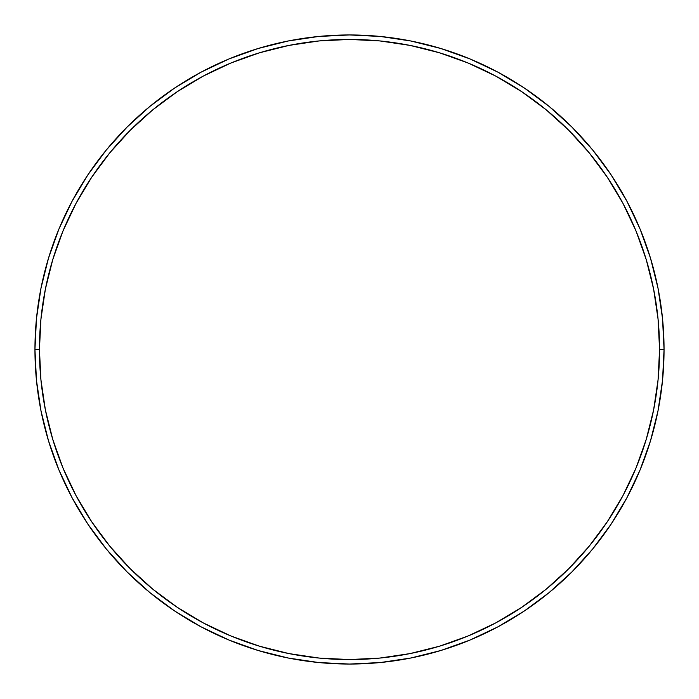 <?xml version="1.0" encoding="UTF-8"?>
<svg xmlns="http://www.w3.org/2000/svg" width="699" height="699" viewBox="0 0 699 699"><rect width="100%" height="100%" fill="white"/><g stroke="black" fill="none" stroke-linecap="round" stroke-linejoin="round"><path stroke-width="1.05" d="M34.95 349.5L39.441 349.5A310.059 310.059 0 0 1 349.5 39.441A310.059 310.059 0 0 1 659.559 349.5L664.05 349.5A314.55 314.55 0 0 0 349.5 34.95A314.55 314.55 0 0 0 34.95 349.5A314.55 314.55 0 0 1 349.5 34.95A314.55 314.55 0 0 1 664.05 349.5A314.55 314.55 0 0 1 349.5 664.05A314.55 314.55 0 0 1 34.95 349.5L36.462 318.665L40.996 288.137L48.493 258.193L58.891 229.123L72.093 201.225L87.96 174.741L106.353 149.953L127.078 127.078L149.953 106.353L174.741 87.96L201.225 72.093L229.123 58.891L258.193 48.493L288.137 40.996L318.665 36.462L349.5 34.95L380.335 36.462L410.863 40.996L440.807 48.493L469.877 58.891L497.775 72.093L524.259 87.96L549.047 106.353L571.922 127.078L592.647 149.953L611.04 174.741L626.907 201.225L640.109 229.123L650.507 258.193L658.004 288.137L662.538 318.665L664.05 349.5L662.538 380.335L658.004 410.863L650.507 440.807L640.109 469.877L626.907 497.775L611.04 524.259L592.647 549.047L571.922 571.922L549.047 592.647L524.259 611.04L497.775 626.907L469.877 640.109L440.807 650.507L410.863 658.004L380.335 662.538L349.5 664.05L318.665 662.538L288.137 658.004L258.193 650.507L229.123 640.109L201.225 626.907L174.741 611.04L149.953 592.647L127.078 571.922L106.353 549.047L87.96 524.259L72.093 497.775L58.891 469.877L48.493 440.807L40.996 410.863L36.462 380.335L34.95 349.5A314.55 314.55 0 0 0 349.5 664.05A314.55 314.55 0 0 0 664.05 349.5L659.559 349.5L658.065 319.111L653.6 289.01L646.208 259.495L635.959 230.845L622.949 203.339L607.3 177.24L589.178 152.801L568.741 130.259L546.199 109.822L521.76 91.7L495.661 76.051L468.155 63.041L439.505 52.792L409.99 45.4L379.889 40.935L349.5 39.441L319.111 40.935L289.01 45.4L259.495 52.792L230.845 63.041L203.339 76.051L177.24 91.7L152.801 109.822L130.259 130.259L109.822 152.801L91.7 177.24L76.051 203.339L63.041 230.845L52.792 259.495L45.4 289.01L40.935 319.111L39.441 349.5L40.935 379.889L45.4 409.99L52.792 439.505L63.041 468.155L76.051 495.661L91.7 521.76L109.822 546.199L130.259 568.741L152.801 589.178L177.24 607.3L203.339 622.949L230.845 635.959L259.495 646.208L289.01 653.6L319.111 658.065L349.5 659.559L379.889 658.065L409.99 653.6L439.505 646.208L468.155 635.959L495.661 622.949L521.76 607.3L546.199 589.178L568.741 568.741L589.178 546.199L607.3 521.76L622.949 495.661L635.959 468.155L646.208 439.505L653.6 409.99L658.065 379.889L659.559 349.5A310.059 310.059 0 0 1 349.5 659.559A310.059 310.059 0 0 1 39.441 349.5L34.95 349.5M650.507 258.193L640.109 229.123M524.259 87.96L497.775 72.093M258.193 48.493L229.123 58.891M87.96 174.741L72.093 201.225M48.493 440.807L58.891 469.877M174.741 611.04L201.225 626.907M440.807 650.507L469.877 640.109M611.04 524.259L626.907 497.775"/></g></svg>
